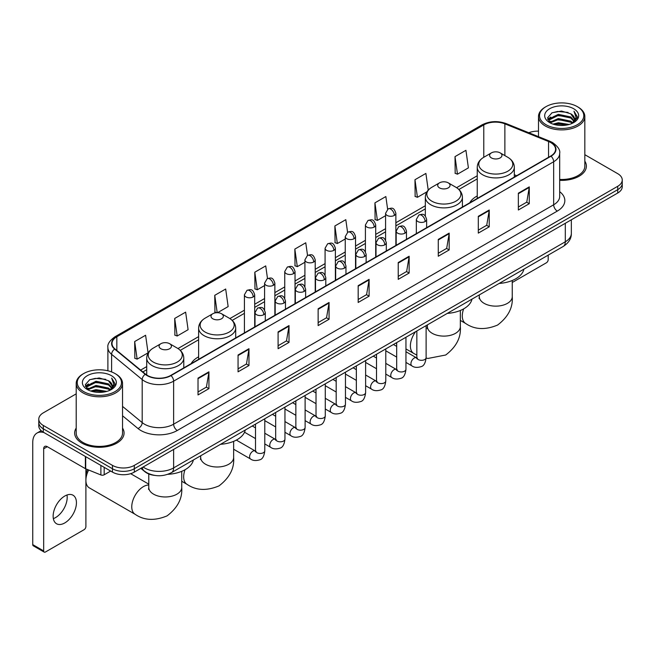 <?xml version="1.0" encoding="UTF-8"?>
<svg xmlns="http://www.w3.org/2000/svg" width="655" height="655" viewBox="0 0 655 655"><rect width="100%" height="100%" fill="white"/><g stroke="black" fill="none" stroke-linecap="round" stroke-linejoin="round"><path stroke-width="0.98" d="M198.629 356.819A27.281 15.753 0 0 0 191.137 363.648M477.249 195.96A27.281 15.753 0 0 0 469.758 202.788M154.736 475.407A15.442 8.916 180 0 1 144.96 471.764L140.825 468.35M76.201 393.86L43.304 412.846A15.442 8.916 0 0 0 38.784 419.151L38.784 425.881A15.442 8.916 0 0 0 43.304 432.185L112.472 472.116A15.442 8.916 0 0 0 134.308 472.116L617.731 193.02A15.442 8.916 0 0 0 622.25 186.708L622.25 183.351A15.442 8.916 0 0 1 617.731 189.655A15.442 8.916 0 0 0 622.25 183.351L622.25 179.986A15.442 8.916 0 0 0 617.731 173.681L584.833 154.695M38.784 419.151A15.442 8.916 0 0 0 43.304 425.455L112.472 465.386A15.442 8.916 0 0 0 134.308 465.386L134.308 468.751L617.731 189.655L134.308 468.751A15.442 8.916 0 0 1 112.472 468.751A15.442 8.916 0 0 0 134.308 468.751L134.308 472.116M43.304 425.455L43.304 428.82L112.472 468.751L43.304 428.82A15.442 8.916 0 0 1 38.784 422.516A15.442 8.916 0 0 0 43.304 428.82L43.304 432.185M76.201 428.059A24.71 14.263 0 0 0 74.654 433.02A24.71 14.263 0 0 0 81.891 443.108A24.71 14.263 0 0 0 108.82 446.202A24.71 14.263 0 0 0 124.073 433.02A24.71 14.263 0 0 0 122.534 428.059A24.71 14.263 0 0 1 124.073 433.02A24.71 14.263 0 0 1 108.82 446.202A24.71 14.263 0 0 1 81.891 443.108A24.71 14.263 0 0 1 74.654 433.02A24.71 14.263 0 0 1 76.201 428.059M550.749 142.577A16.473 9.514 180 0 1 555.571 149.299A16.473 9.514 180 0 1 550.749 156.029L170.709 375.438A16.473 9.514 180 0 1 145.574 374.169L114.985 348.951A16.473 9.514 180 0 1 112.005 343.498A16.473 9.514 180 0 1 116.836 336.768L483.775 124.917A16.473 9.514 180 0 1 504.874 123.852L548.546 141.513A16.473 9.514 180 0 1 550.749 142.577M551.035 142.405A16.883 9.751 0 0 0 548.784 141.316L505.103 123.656A16.883 9.751 0 0 0 483.48 124.753L116.541 336.604A16.883 9.751 0 0 0 114.65 349.09L145.23 374.308A16.883 9.751 0 0 0 171.004 375.61L551.035 156.193A16.883 9.751 0 0 0 551.035 142.405M198.015 378.131L198.015 394.94L208.937 388.636L208.937 371.827L198.015 378.131M198.015 391.96L206.423 387.105L208.888 372.384A4.118 2.374 -120 0 0 208.937 371.827M206.35 387.146L208.937 388.636M238.06 355.01L238.06 371.827L248.974 365.523L248.974 348.706L238.06 355.01M238.06 368.839L246.468 363.983L248.933 349.262A4.118 2.374 -120 0 0 248.974 348.706M246.395 364.024L248.974 365.523M278.097 331.889L278.097 348.706L289.019 342.401L289.019 325.584L278.097 331.889M278.097 345.725L286.505 340.87L288.978 326.149A4.118 2.374 -120 0 0 289.019 325.584M286.431 340.911L289.019 342.401M318.142 308.775L318.142 325.584L329.064 319.28L329.064 302.471L318.142 308.775M318.142 322.604L326.55 317.749L329.015 303.028A4.118 2.374 -120 0 0 329.064 302.471M326.477 317.79L329.064 319.28M518.351 193.184L518.351 210.001L529.273 203.689L529.273 186.88L518.351 193.184M518.351 207.013L526.759 202.158L529.224 187.436A4.118 2.374 -120 0 0 529.273 186.88M526.685 202.198L529.273 203.689M478.306 216.306L478.306 233.115L489.228 226.81L489.228 210.001L478.306 216.306M478.306 230.134L486.722 225.279L489.187 210.558A4.118 2.374 -120 0 0 489.228 210.001M486.649 225.32L489.228 226.81M438.269 239.419L438.269 256.236L449.183 249.932L449.183 233.115L438.269 239.419M438.269 253.248L446.677 248.392L449.142 233.671A4.118 2.374 -120 0 0 449.183 233.115M446.604 248.433L449.183 249.932M398.224 262.54L398.224 279.349L409.146 273.045L409.146 256.236L398.224 262.54M398.224 276.369L406.632 271.514L409.097 256.793A4.118 2.374 -120 0 0 409.146 256.236M406.558 271.555L409.146 273.045M358.179 285.654L358.179 302.471L369.101 296.166L369.101 279.349L358.179 285.654M358.179 299.482L366.595 294.627L369.06 279.906A4.118 2.374 -120 0 0 369.101 279.349M366.522 294.676L369.101 296.166M559.689 180.338A24.71 14.263 0 0 0 586.381 166.116A24.71 14.263 0 0 0 584.833 161.155A24.71 14.263 0 0 1 586.381 166.116A24.71 14.263 0 0 1 559.689 180.338M134.308 465.386L617.731 186.29A15.442 8.916 0 0 0 622.25 179.986M538.5 131.156A15.442 8.916 0 0 0 528.814 132.744M217.558 312.697L228.145 306.589L225.68 289.019L214.758 295.323L214.938 312.034M174.713 318.445L177.186 336.007L188.1 329.702L185.635 312.14L174.713 318.445L174.893 335.155M134.676 341.558L137.141 359.128L148.063 352.824L145.598 335.254L134.676 341.558L134.848 358.269M347.576 232.296L345.807 219.662L334.885 225.967L335.057 242.677M387.621 209.207L385.844 196.549L374.93 202.853L375.102 219.564M428.231 190.122L425.889 173.428L414.967 179.732L415.147 196.443M455.012 156.619L457.477 174.181L468.399 167.876L465.934 150.314L455.012 156.619L455.184 173.329M267.494 278.539L265.725 265.897L254.803 272.21L254.975 288.921M307.531 255.401L305.762 242.784L294.84 249.088L295.02 265.799M294.84 249.088L297.305 266.659L304.911 262.262M297.305 266.659L294.84 265.733M334.885 225.967L337.35 243.537L345.242 238.977M337.35 243.537L334.885 242.612M374.93 202.853L377.395 220.416L385.574 215.691M377.395 220.416L374.93 219.499M414.967 179.732L417.431 197.302L426.929 191.817M417.431 197.302L414.967 196.377M457.477 174.181L455.012 173.264M254.803 272.21L257.268 289.772L264.579 285.555M257.268 289.772L254.803 288.855M216.707 312.697L214.758 311.968M214.758 295.323L217.198 312.689M177.186 336.007L174.713 335.09M137.141 359.128L134.676 358.203M512.251 282.493L546.376 262.794A2.571 1.49 120 0 0 548.202 259.642L548.202 255.131M546.016 124.712A22.139 12.781 0 0 0 577.317 124.712A22.139 12.781 0 0 0 577.317 106.642L578.046 107.06A23.162 13.378 0 0 1 584.833 116.516A23.162 13.378 0 0 1 570.53 128.871A23.162 13.378 0 0 1 545.288 125.973A23.162 13.378 0 0 1 538.5 116.516A23.162 13.378 0 0 1 545.288 107.06L546.016 106.642A22.139 12.781 0 0 0 546.016 124.712M559.689 179.437A23.162 13.378 0 0 0 584.833 166.116L584.833 116.516M552.992 124.106L558.338 122.739L569.17 124.475M554.523 124.573L558.338 123.795L567.582 124.868M549.684 122.379L558.338 118.539L570.767 121.159L572.765 122.821M550.2 122.829L558.338 119.587L570.767 122.215L572.216 123.32M548.947 121.674L549.234 118.891L558.338 114.33L570.767 116.958L574.173 120.815M548.841 121.167L549.234 119.939L558.338 115.386L570.767 118.006L573.927 121.322M572.085 123.427A12.871 7.434 0 0 0 574.541 119.063A12.871 7.434 0 0 0 570.767 113.806L574.533 119.316M573.682 108.738A16.989 9.809 0 0 0 549.692 108.722A16.989 9.809 0 0 0 549.578 122.567A16.989 9.809 0 0 0 549.651 122.608A16.989 9.809 0 0 0 573.755 122.567A16.989 9.809 0 0 0 573.682 108.738M570.767 113.806L561.523 111.047L552.018 112.791L547.613 117.769L550.536 123.074M573.133 122.911L577.243 117.703L577.325 116.77L573.985 111.186L576.089 117.441L572.216 123.361M578.046 107.06L577.317 106.642A22.139 12.781 0 0 0 546.016 106.642M573.985 111.186L577.317 116.983M551.797 112.906L557.618 111.465L568.041 112.398M547.785 119.668L549.684 118.178M553.86 116.393L557.618 115.673L567.672 116.492M553.86 120.602L557.618 119.873L567.672 120.7M554.629 124.606L557.618 124.073L567.574 124.876M547.67 119.251L550.789 117.04M549.332 122.076L550.789 121.241M491.414 157.921A6.182 3.57 0 0 0 500.15 157.921A6.182 3.57 0 0 0 500.15 152.877L507.822 157.306A17.022 9.833 0 0 1 507.822 171.201A17.022 9.833 0 0 1 483.742 171.201A17.022 9.833 0 0 1 483.742 157.306C479.55 159.795 477.389 163.103 477.249 167.221A18.537 10.701 0 0 0 482.678 174.795A18.537 10.701 0 0 0 502.876 177.112A18.537 10.701 0 0 0 514.314 167.221C514.175 163.103 512.014 159.795 507.822 157.306L500.15 152.877A6.182 3.57 0 0 0 491.414 152.877A6.182 3.57 0 0 0 491.414 157.921M499.184 283.435A28.312 16.35 0 0 0 523.885 269.172M439.505 187.887A6.182 3.57 0 0 0 448.241 187.887A6.182 3.57 0 0 0 448.241 182.843L455.913 187.273A17.022 9.833 0 0 1 455.913 201.175A17.022 9.833 0 0 1 431.833 201.175A17.022 9.833 0 0 1 431.833 187.273C427.641 189.762 425.48 193.069 425.341 197.196A18.537 10.701 0 0 0 430.769 204.761A18.537 10.701 0 0 0 450.967 207.078A18.537 10.701 0 0 0 462.405 197.196C462.266 193.069 460.105 189.762 455.913 187.273L448.241 182.843A6.182 3.57 0 0 0 439.505 182.843A6.182 3.57 0 0 0 439.505 187.887M447.275 313.401A28.312 16.35 0 0 0 471.977 299.139M212.793 318.78A6.182 3.57 0 0 0 221.529 318.78A6.182 3.57 0 0 0 221.529 313.737L229.201 318.158A17.022 9.833 0 0 1 229.201 332.06A17.022 9.833 0 0 1 205.121 332.06A17.022 9.833 0 0 1 205.121 318.158C200.929 320.655 198.768 323.963 198.629 328.081A18.537 10.701 0 0 0 204.057 335.647A18.537 10.701 0 0 0 224.256 337.972A18.537 10.701 0 0 0 235.694 328.081C235.554 323.963 233.393 320.655 229.201 318.158L221.529 313.737A6.182 3.57 0 0 0 212.793 313.737A6.182 3.57 0 0 0 212.793 318.78M220.563 444.295A28.312 16.35 0 0 0 245.273 430.032M85.895 476.111A11.323 6.542 -60 0 1 87.533 469.561M88.662 470.02A16.473 9.514 120 0 0 85.895 480.311A16.473 9.514 120 0 0 89.309 487.852L135.176 514.331A16.473 9.514 -60 0 1 132.646 501.132A16.473 9.514 -60 0 1 143.412 486.616A16.473 9.514 -60 0 1 148.775 485.027M160.884 348.747A6.182 3.57 0 0 0 169.62 348.747A6.182 3.57 0 0 0 169.62 343.703L177.292 348.132A17.022 9.833 0 0 1 177.292 362.035A17.022 9.833 0 0 1 153.213 362.035A17.022 9.833 0 0 1 153.213 348.132C149.021 350.622 146.859 353.929 146.72 358.056A18.537 10.701 0 0 0 152.148 365.621A18.537 10.701 0 0 0 172.347 367.938A18.537 10.701 0 0 0 183.785 358.056C183.646 353.929 181.484 350.622 177.292 348.132L169.62 343.703A6.182 3.57 0 0 0 160.884 343.703A6.182 3.57 0 0 0 160.884 348.747M167.77 474.318A28.312 16.35 0 0 0 193.364 459.998M66.982 495A16.473 9.514 -60 0 1 55.544 517.597A16.473 9.514 -60 0 1 53.342 518.629M64.779 522.936A16.473 9.514 120 0 0 75.546 508.419A16.473 9.514 120 0 0 73.024 495.213A16.473 9.514 120 0 0 64.779 496.031A16.473 9.514 120 0 0 54.021 510.548A16.473 9.514 120 0 0 56.543 523.746A16.473 9.514 120 0 0 64.779 522.936M104.186 467.334L104.186 474.793L110.646 471.06M44.073 432.627A20.592 11.888 -120 0 0 37.016 433.053A20.592 11.888 -120 0 0 32.75 442.477L32.75 544.624L43.672 550.929L43.672 448.79A5.15 2.972 60 0 1 44.736 446.432A5.15 2.972 60 0 1 47.307 446.685L85.371 468.661L85.371 456.469M43.672 550.929A2.571 1.49 120 0 0 44.204 552.108L33.282 545.803A2.571 1.49 -60 0 1 32.75 544.624M44.204 552.108A2.571 1.49 120 0 0 45.49 551.977L84.077 529.698A2.571 1.49 120 0 0 85.895 526.546L85.895 468.898M104.186 474.793A2.571 1.49 180 0 1 100.895 474.957L85.715 468.824A2.571 1.49 180 0 1 85.371 468.661M83.709 391.616A22.139 12.781 0 0 0 115.018 391.616A22.139 12.781 0 0 0 115.018 373.546L115.747 373.964A23.162 13.378 0 0 1 122.534 383.421A23.162 13.378 0 0 1 108.231 395.784A23.162 13.378 0 0 1 82.989 392.877A23.162 13.378 0 0 1 76.201 383.421A23.162 13.378 0 0 1 82.98 373.964L83.709 373.546A22.139 12.781 0 0 0 83.709 391.616M76.201 383.421L76.201 433.02A23.162 13.378 0 0 0 82.989 442.477A23.162 13.378 0 0 0 108.231 445.384A23.162 13.378 0 0 0 122.534 433.02L122.534 383.421M90.693 391.019L96.031 389.651L106.863 391.387M92.224 391.485L96.031 390.699L105.283 391.78M87.377 389.283L96.031 385.443L108.468 388.071L110.466 389.725M87.893 389.741L96.031 386.499L108.468 389.119L109.909 390.224M86.648 388.587L86.935 385.795L96.031 381.243L108.468 383.863L111.866 387.727M86.534 388.071L86.935 386.843L96.031 382.291L108.468 384.919L111.628 388.227M109.778 390.331A12.871 7.434 0 0 0 112.234 385.967A12.871 7.434 0 0 0 108.468 380.711L112.226 386.221M111.375 375.651A16.989 9.809 0 0 0 87.393 375.626A16.989 9.809 0 0 0 87.279 389.479A16.989 9.809 0 0 0 87.352 389.52A16.989 9.809 0 0 0 111.448 389.479A16.989 9.809 0 0 0 111.375 375.651M108.468 380.711L99.216 377.951L89.719 379.703L85.314 384.681L88.228 389.987M110.834 389.815L114.936 384.608L115.018 383.674L111.677 378.099L113.782 384.346L109.917 390.274M115.747 373.964L115.018 373.546A22.139 12.781 0 0 0 83.709 373.546M111.677 378.099L115.018 383.887M89.498 379.81L95.311 378.377L105.742 379.31M85.478 386.573L87.377 385.083M91.561 383.306L95.311 382.577L105.365 383.404M91.561 387.506L95.311 386.777L105.365 387.604M92.33 391.51L95.311 390.986L105.267 391.78M85.371 386.163L88.482 383.945M87.025 388.988L88.482 388.145M143.118 467.031A20.592 11.888 0 0 0 144.501 467.907A20.592 11.888 0 0 0 173.624 467.907L565.306 241.777A20.592 11.888 0 0 0 571.34 233.368C571.487 238.477 568.769 242.849 563.177 246.485L171.495 472.623A10.3 5.944 60 0 0 173.624 467.907L173.624 449.42M565.306 223.281L565.306 241.777A10.3 5.944 60 0 1 563.177 246.485M142.282 467.506A10.3 6.886 129.5 0 0 144.084 470.855L140.956 468.276M617.731 193.02L617.731 186.29M112.472 472.116L112.472 465.386M559.689 191.669A25.742 14.86 180 0 1 557.299 211.09L177.268 430.499A5.15 2.972 60 0 1 173.624 424.194L553.663 204.786A20.592 11.888 0 0 0 559.689 196.377L559.689 153.335A20.592 11.888 180 0 1 553.663 161.744A5.15 2.972 -120 0 0 551.035 156.193M177.268 430.499A25.742 14.86 180 0 1 140.866 430.499A25.742 14.86 180 0 1 137.976 428.517L122.534 415.778M145.23 374.308A5.15 3.447 129.5 0 0 142.192 379.564L142.192 422.606A20.592 11.888 0 0 0 144.501 424.194A20.592 11.888 0 0 0 173.624 424.194L173.624 381.153A20.592 11.888 180 0 1 142.192 379.564L111.612 354.347A20.592 11.888 180 0 1 107.887 347.535L107.887 370.787M559.689 153.335C560.377 150.118 558.011 146.532 552.591 142.577L549.889 141.259A5.15 2.407 112 0 0 548.784 141.316M549.889 141.259L506.209 123.607C497.685 120.585 489.588 121.019 481.924 124.917A5.15 2.972 60 0 1 483.48 124.753M116.541 336.604A5.15 2.972 -120 0 0 114.985 336.768C109.639 340.608 107.281 344.194 107.887 347.535M114.65 349.09A5.15 3.447 129.5 0 0 111.612 354.347L111.612 371.934M506.209 123.607A5.15 2.407 112 0 0 505.103 123.656M171.004 375.61A5.15 2.972 60 0 1 173.624 381.153L553.663 161.744L553.663 204.786A5.15 2.972 60 0 0 557.299 211.09M122.534 406.395L142.192 422.606A5.15 3.447 -50.5 0 1 137.976 428.517M116.836 336.768L116.836 350.474M548.546 141.513L548.546 157.298M504.874 123.852L504.874 155.603M516.672 175.704L514.314 174.746M483.775 124.917L483.775 157.282M477.249 175.761L456.592 187.69M425.341 205.736L395.874 222.749M385.574 228.693L375.708 234.392M365.408 240.336L355.542 246.034M345.242 251.978L335.376 257.677M325.077 263.621L315.211 269.32M304.911 275.264L295.037 280.962M284.745 286.906L274.871 292.605M264.579 298.549L254.705 304.248M244.413 310.192L229.88 318.576M198.629 336.621L177.972 348.55M146.72 366.595L140.637 370.1M358.179 286.186L369.06 279.906M398.224 263.073L409.097 256.793M438.269 239.951L449.142 233.671M478.306 216.838L489.187 210.558M518.351 193.716L529.224 187.436M318.142 309.307L329.015 303.028M278.097 332.429L288.978 326.149M238.06 355.542L248.933 349.262M198.015 378.664L208.888 372.384M512.251 280.504L512.251 296.625A16.473 9.514 180 0 1 507.428 303.355A16.473 9.514 180 0 1 484.135 303.355A16.473 9.514 180 0 1 479.304 296.625L479.092 298.574M512.251 296.625C513.102 307.465 508.231 316.93 497.62 325.036C485.306 330.169 474.662 329.661 465.705 323.505A16.473 9.514 -60 0 1 463.65 308.873M460.342 310.47L460.342 326.599A16.473 9.514 180 0 1 455.52 333.321A16.473 9.514 180 0 1 432.226 333.321A16.473 9.514 180 0 1 427.396 326.599L427.183 328.54M416.85 355.084L413.796 353.471A16.473 9.514 -60 0 1 415.622 331.676M233.638 441.355L233.638 457.485A16.473 9.514 180 0 1 228.808 464.215A16.473 9.514 180 0 1 205.514 464.215A16.473 9.514 180 0 1 200.684 457.485L200.471 459.433M233.638 457.485C234.49 468.325 229.61 477.79 218.999 485.895C206.685 491.029 196.041 490.521 187.084 484.364A16.473 9.514 -60 0 1 185.029 469.733M181.73 471.33L181.73 487.459A16.473 9.514 180 0 1 176.899 494.181A16.473 9.514 180 0 1 153.606 494.181A16.473 9.514 180 0 1 148.775 487.459L148.562 489.4M425.128 221.537A5.15 2.972 0 0 0 426.634 219.433C424.546 212.826 422.516 214.144 418.913 214.971A5.15 2.972 60 0 1 421.484 215.233A5.15 2.972 -120 0 1 425.128 221.537A5.15 2.972 0 0 1 417.841 221.537A5.15 2.972 0 0 1 416.334 219.433L418.913 214.971M405.953 362.428L411.889 365.858A4.634 2.677 -60 0 1 411.176 362.141A4.634 2.677 -60 0 1 414.206 358.056A4.634 2.677 -60 0 1 414.41 357.949A4.634 2.677 -60 0 1 416.523 357.827L405.953 351.727M417.12 358.293L416.703 358.637L416.85 357.638A4.634 2.677 -0 0 0 418.209 359.529A4.634 2.677 -0 0 0 424.546 359.644A4.634 2.677 -0 0 0 426.118 357.638C425.48 363.017 423.818 366.022 421.116 366.653C417.251 367.832 414.173 367.561 411.889 365.858M404.962 233.18A5.15 2.972 0 0 0 406.468 231.076C404.381 224.477 402.35 225.787 398.748 226.622A5.15 2.972 60 0 1 401.319 226.876A5.15 2.972 -120 0 1 404.962 233.18A5.15 2.972 0 0 1 397.675 233.18A5.15 2.972 0 0 1 396.169 231.076L398.748 226.622M385.787 374.07L391.723 377.501A4.634 2.677 -60 0 1 391.01 373.784A4.634 2.677 -60 0 1 394.04 369.698A4.634 2.677 -60 0 1 394.244 369.592A4.634 2.677 -60 0 1 396.357 369.469L385.787 363.369M396.946 369.936L396.537 370.28L396.684 369.281A4.634 2.677 -0 0 0 398.043 371.172A4.634 2.677 -0 0 0 404.381 371.287A4.634 2.677 -0 0 0 405.953 369.281C405.314 374.66 403.652 377.665 400.95 378.295C397.077 379.474 394.007 379.212 391.723 377.501M384.788 244.823A5.15 2.972 0 0 0 386.303 242.718C384.207 236.119 382.176 237.429 378.574 238.264A5.15 2.972 60 0 1 381.153 238.518A5.15 2.972 -120 0 1 384.788 244.823A5.15 2.972 0 0 1 377.509 244.823A5.15 2.972 0 0 1 376.003 242.718L378.574 238.264M365.621 385.713L371.557 389.144A4.634 2.677 -60 0 1 370.845 385.427A4.634 2.677 -60 0 1 373.874 381.349A4.634 2.677 -60 0 1 374.079 381.235A4.634 2.677 -60 0 1 376.191 381.12L365.621 375.012M376.781 381.587L376.371 381.922L376.519 380.923A4.634 2.677 -0 0 0 377.878 382.815A4.634 2.677 -0 0 0 384.215 382.929A4.634 2.677 -0 0 0 385.787 380.923C385.148 386.303 383.486 389.307 380.784 389.938C376.912 391.117 373.833 390.855 371.557 389.144M364.622 256.465A5.15 2.972 0 0 0 366.137 254.361C364.041 247.762 362.01 249.072 358.408 249.907A5.15 2.972 60 0 1 360.987 250.161A5.15 2.972 -120 0 1 364.622 256.465A5.15 2.972 0 0 1 357.343 256.465A5.15 2.972 0 0 1 355.837 254.361L358.408 249.907M345.455 397.356L351.391 400.786A4.634 2.677 -60 0 1 350.679 397.069A4.634 2.677 -60 0 1 353.708 392.992A4.634 2.677 -60 0 1 353.913 392.877A4.634 2.677 -60 0 1 356.017 392.763L345.455 386.655M356.615 393.229L356.205 393.565L356.353 392.566A4.634 2.677 -0 0 0 357.712 394.457A4.634 2.677 -0 0 0 364.049 394.572A4.634 2.677 -0 0 0 365.621 392.566C364.982 397.945 363.32 400.95 360.618 401.581C356.746 402.76 353.667 402.498 351.391 400.786M344.456 268.108A5.15 2.972 0 0 0 345.963 266.004C343.875 259.405 341.844 260.715 338.242 261.55A5.15 2.972 60 0 1 340.821 261.803A5.15 2.972 -120 0 1 344.456 268.108A5.15 2.972 0 0 1 337.178 268.108A5.15 2.972 0 0 1 335.671 266.004L338.242 261.55M325.281 408.998L331.225 412.429A4.634 2.677 -60 0 1 330.513 408.712A4.634 2.677 -60 0 1 333.534 404.634A4.634 2.677 -60 0 1 333.747 404.52A4.634 2.677 -60 0 1 335.851 404.405L325.281 398.297M336.449 404.872L336.04 405.216L336.187 404.209A4.634 2.677 -0 0 0 337.546 406.1A4.634 2.677 -0 0 0 343.883 406.215A4.634 2.677 -0 0 0 345.455 404.209C344.817 409.588 343.146 412.593 340.453 413.223C336.58 414.402 333.501 414.14 331.225 412.429M324.29 279.75A5.15 2.972 0 0 0 325.797 277.646C323.709 271.047 321.679 272.357 318.076 273.192A5.15 2.972 60 0 1 320.655 273.446A5.15 2.972 -120 0 1 324.29 279.75A5.15 2.972 0 0 1 317.012 279.75A5.15 2.972 0 0 1 315.505 277.646L318.076 273.192M305.115 420.641L311.051 424.072A4.634 2.677 -60 0 1 310.347 420.354A4.634 2.677 -60 0 1 313.368 416.277A4.634 2.677 -60 0 1 313.573 416.162A4.634 2.677 -60 0 1 315.685 416.048L305.115 409.94M316.283 416.514L315.874 416.858L316.021 415.851A4.634 2.677 -0 0 0 317.372 417.743A4.634 2.677 -0 0 0 323.717 417.857A4.634 2.677 -0 0 0 325.281 415.851C324.651 421.231 322.981 424.243 320.287 424.866C316.414 426.045 313.336 425.783 311.051 424.072M304.125 291.393A5.15 2.972 0 0 0 305.631 289.289C303.543 282.69 301.513 284 297.91 284.835A5.15 2.972 60 0 1 300.481 285.089A5.15 2.972 -120 0 1 304.125 291.393A5.15 2.972 0 0 1 296.846 291.393A5.15 2.972 0 0 1 295.339 289.289L297.91 284.835M284.95 432.284L290.885 435.714A4.634 2.677 -60 0 1 290.181 431.997A4.634 2.677 -60 0 1 293.203 427.92A4.634 2.677 -60 0 1 293.407 427.805A4.634 2.677 -60 0 1 295.52 427.69L284.95 421.583M296.117 428.157L295.7 428.501L295.855 427.494A4.634 2.677 -0 0 0 297.206 429.385A4.634 2.677 -0 0 0 303.552 429.5A4.634 2.677 -0 0 0 305.115 427.494C304.485 432.881 302.815 435.886 300.121 436.517C296.248 437.687 293.17 437.425 290.885 435.714M283.959 303.036A5.15 2.972 0 0 0 285.465 300.932C283.378 294.332 281.347 295.642 277.745 296.478A5.15 2.972 60 0 1 280.315 296.731A5.15 2.972 -120 0 1 283.959 303.036A5.15 2.972 0 0 1 276.68 303.036A5.15 2.972 0 0 1 275.174 300.932L277.745 296.478M264.784 443.926L270.72 447.357A4.634 2.677 -60 0 1 270.007 443.64A4.634 2.677 -60 0 1 273.037 439.562A4.634 2.677 -60 0 1 273.241 439.448A4.634 2.677 -60 0 1 275.354 439.333L264.784 433.225M275.952 439.8L275.534 440.144L275.681 439.137A4.634 2.677 -0 0 0 277.04 441.028A4.634 2.677 -0 0 0 283.386 441.151A4.634 2.677 -0 0 0 284.95 439.137C284.319 444.524 282.649 447.529 279.955 448.159C276.082 449.33 273.004 449.068 270.72 447.357M263.793 314.678A5.15 2.972 0 0 0 265.3 312.574C263.212 305.975 261.181 307.293 257.579 308.12A5.15 2.972 60 0 1 260.15 308.374A5.15 2.972 -120 0 1 263.793 314.678A5.15 2.972 0 0 1 256.514 314.678A5.15 2.972 0 0 1 255.008 312.574L257.579 308.12M233.638 449.232L250.554 458.999A4.634 2.677 -60 0 1 249.842 455.291A4.634 2.677 -60 0 1 252.871 451.205A4.634 2.677 -60 0 1 253.076 451.09A4.634 2.677 -60 0 1 255.188 450.976L236.34 440.094M255.786 451.442L255.368 451.786L255.515 450.787A4.634 2.677 -0 0 0 256.875 452.679A4.634 2.677 -0 0 0 263.22 452.793A4.634 2.677 -0 0 0 264.784 450.787C264.153 456.167 262.483 459.171 259.789 459.802C255.917 460.973 252.838 460.711 250.554 458.999M394.367 215.421A5.15 2.972 0 0 0 395.874 213.317C393.786 206.718 391.755 208.028 388.153 208.863A5.15 2.972 60 0 1 390.724 209.117A5.15 2.972 -120 0 1 394.367 215.421A5.15 2.972 0 0 1 387.089 215.421A5.15 2.972 0 0 1 385.574 213.317L388.153 208.863M374.202 227.064A5.15 2.972 0 0 0 375.708 224.96C373.62 218.361 371.59 219.671 367.987 220.506A5.15 2.972 60 0 1 370.558 220.76A5.15 2.972 -120 0 1 374.202 227.064A5.15 2.972 0 0 1 366.915 227.064A5.15 2.972 0 0 1 365.408 224.96L367.987 220.506M354.036 238.707A5.15 2.972 0 0 0 355.542 236.602C353.454 230.003 351.424 231.313 347.821 232.148A5.15 2.972 60 0 1 350.392 232.402A5.15 2.972 -120 0 1 354.036 238.707A5.15 2.972 0 0 1 346.749 238.707A5.15 2.972 0 0 1 345.242 236.602L347.821 232.148M333.862 250.349A5.15 2.972 0 0 0 335.376 248.245C333.28 241.646 331.25 242.956 327.647 243.791A5.15 2.972 60 0 1 330.226 244.045A5.15 2.972 -120 0 1 333.862 250.349A5.15 2.972 0 0 1 326.583 250.349A5.15 2.972 0 0 1 325.077 248.245L327.647 243.791M313.696 261.992A5.15 2.972 0 0 0 315.211 259.888C313.115 253.288 311.084 254.598 307.482 255.434A5.15 2.972 60 0 1 310.061 255.687A5.15 2.972 -120 0 1 313.696 261.992A5.15 2.972 0 0 1 306.417 261.992A5.15 2.972 0 0 1 304.911 259.888L307.482 255.434M293.53 273.634A5.15 2.972 0 0 0 295.037 271.53C292.949 264.931 290.918 266.241 287.316 267.076A5.15 2.972 60 0 1 289.895 267.33A5.15 2.972 -120 0 1 293.53 273.634A5.15 2.972 0 0 1 286.251 273.634A5.15 2.972 0 0 1 284.745 271.53L287.316 267.076M273.364 285.277A5.15 2.972 0 0 0 274.871 283.173C272.783 276.574 270.752 277.884 267.15 278.719A5.15 2.972 60 0 1 269.729 278.973A5.15 2.972 -120 0 1 273.364 285.277A5.15 2.972 0 0 1 266.086 285.277A5.15 2.972 0 0 1 264.579 283.173L267.15 278.719M253.198 296.92A5.15 2.972 0 0 0 254.705 294.815C252.617 288.216 250.587 289.535 246.984 290.361A5.15 2.972 60 0 1 249.555 290.615A5.15 2.972 -120 0 1 253.198 296.92A5.15 2.972 0 0 1 245.92 296.92A5.15 2.972 0 0 1 244.413 294.815L246.984 290.361M43.672 448.79L47.307 446.685M85.715 456.666L85.715 468.824M100.895 474.957L100.895 465.427M171.495 472.623C163.21 476.791 154.924 476.791 146.638 472.623L144.084 470.855M571.34 233.368L571.34 219.802M481.924 124.917L114.985 336.768M477.249 178.897L458.901 189.492M425.341 208.871L395.874 225.877M385.574 231.821L375.708 237.519M365.408 243.464L355.542 249.162M345.242 255.106L335.376 260.805M325.077 266.757L315.211 272.455M304.911 278.4L295.037 284.098M284.745 290.042L274.871 295.741M264.579 301.685L254.705 307.383M244.413 313.327L232.189 320.385M198.629 339.757L180.281 350.351M146.72 369.723L142.872 371.95M548.8 121.494L548.8 120.643M538.5 136.658L538.5 116.516M465.705 323.505L460.342 320.41M514.314 177.063L514.314 167.221M477.249 198.465L477.249 167.221M491.414 152.877L483.742 157.306M479.304 294.906L479.304 296.625M460.342 326.599C461.194 337.431 456.322 346.904 445.711 355.002L428.067 358.432L426.11 358.129M413.796 353.471L405.953 348.943M396.684 343.597L395.833 343.105M462.405 207.029L462.405 197.196M425.341 216.019L425.341 197.196M439.505 182.843L431.833 187.273M427.396 324.88L427.396 326.599M187.084 484.364L181.73 481.269M235.694 337.923L235.694 328.081M198.629 359.317L198.629 328.081M212.793 313.737L205.121 318.158M200.684 455.765L200.684 457.485M181.73 487.459C182.573 498.291 177.701 507.764 167.09 515.862C154.776 520.995 144.133 520.488 135.176 514.331M183.785 367.889L183.785 358.056M146.72 375.012L146.72 358.056M160.884 343.703L153.213 348.132M148.775 484.143L130.648 473.68M148.775 473.958L148.775 487.459M417.464 358.203L416.523 357.827M426.118 325.617L426.118 357.638M426.634 227.686L426.634 219.433M396.684 357.081L385.787 350.785M416.85 330.971L416.85 357.638M416.334 233.63L416.334 219.433M396.684 346.38L393.426 344.497M397.298 369.846L396.357 369.469M405.953 337.26L405.953 369.281M406.468 239.329L406.468 231.076M376.519 368.724L365.621 362.428M396.684 342.614L396.684 369.281M396.169 245.273L396.169 231.076M376.519 358.023L373.26 356.14M377.124 381.488L376.191 381.12M385.787 348.902L385.787 380.923M386.303 250.971L386.303 242.718M356.353 380.367L345.455 374.07M376.519 354.257L376.519 380.923M376.003 256.916L376.003 242.718M356.353 369.666L353.086 367.782M356.959 393.131L356.017 392.763M365.621 360.545L365.621 392.566M366.137 262.614L366.137 254.361M336.187 392.009L325.281 385.713M356.353 365.899L356.353 392.566M355.837 268.558L355.837 254.361M336.187 381.308L332.92 379.425M336.793 404.774L335.851 404.405M345.455 372.187L345.455 404.209M345.963 274.257L345.963 266.004M316.021 403.652L305.115 397.356M336.187 377.542L336.187 404.209M335.671 280.201L335.671 266.004M316.021 392.951L312.754 391.068M316.627 416.416L315.685 416.048M325.281 383.83L325.281 415.851M325.797 285.899L325.797 277.646M295.855 415.295L284.95 408.998M316.021 389.185L316.021 415.851M315.505 291.843L315.505 277.646M295.855 404.594L292.589 402.71M296.461 428.059L295.52 427.69M305.115 395.473L305.115 427.494M305.631 297.542L305.631 289.289M275.681 426.937L264.784 420.641M295.855 400.827L295.855 427.494M295.339 303.486L295.339 289.289M275.681 416.236L272.423 414.353M276.295 439.701L275.354 439.333M284.95 407.115L284.95 439.137M285.465 309.185L285.465 300.932M255.515 438.58L244.536 432.234M275.681 412.47L275.681 439.137M275.174 315.129L275.174 300.932M255.515 427.879L252.257 425.996M256.13 451.344L255.188 450.976M264.784 418.766L264.784 450.787M265.3 320.827L265.3 312.574M255.515 424.113L255.515 450.787M255.008 326.771L255.008 312.574M395.874 245.445L395.874 213.317M385.574 240.09L385.574 213.317M375.708 257.087L375.708 224.96M365.408 251.733L365.408 224.96M355.542 268.73L355.542 236.602M345.242 263.375L345.242 236.602M335.376 280.373L335.376 248.245M325.077 275.018L325.077 248.245M315.211 292.015L315.211 259.888M304.911 286.661L304.911 259.888M295.037 303.658L295.037 271.53M284.745 298.303L284.745 271.53M274.871 315.301L274.871 283.173M264.579 309.946L264.579 283.173M254.705 326.943L254.705 294.815M244.413 332.887L244.413 294.815M37.016 433.053L41.183 430.646M86.493 388.407L86.493 387.547"/></g></svg>
